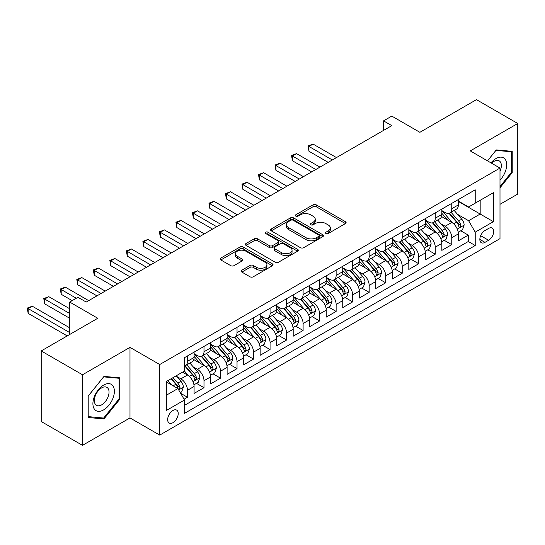 <?xml version="1.0" encoding="UTF-8"?>
<svg xmlns="http://www.w3.org/2000/svg" width="545" height="545" viewBox="0 0 545 545"><rect width="100%" height="100%" fill="white"/><g stroke="black" fill="none" stroke-linecap="round" stroke-linejoin="round"><path stroke-width="0.82" d="M325.944 233.526A1.608 0.927 0 0 0 328.213 233.526L345.435 223.579A2.296 1.322 0 0 0 346.109 222.639A2.296 1.322 0 0 0 345.435 221.706L316.25 204.859A2.296 1.322 0 0 0 313.007 204.859L295.785 214.798A1.608 0.927 0 0 0 295.315 215.459A1.608 0.927 0 0 0 295.785 216.113A1.608 0.927 0 0 0 298.054 216.113L300.281 214.825A7.337 4.237 0 0 1 310.657 214.825L313.089 216.229A7.337 4.237 0 0 1 315.242 219.226A7.337 4.237 0 0 1 313.089 222.217L310.861 223.505A1.608 0.927 0 0 0 310.391 224.165A1.608 0.927 0 0 0 310.861 224.819A1.608 0.927 0 0 0 313.13 224.819L315.364 223.532A7.337 4.237 0 0 1 325.74 223.532L328.172 224.935A7.337 4.237 0 0 1 330.318 227.933A7.337 4.237 0 0 1 328.172 230.923L325.944 232.211A1.608 0.927 0 0 0 325.467 232.865A1.608 0.927 0 0 0 325.944 233.526L325.944 232.211M172.935 422.702A7.473 4.319 120 0 0 177.82 416.114A7.473 4.319 120 0 0 176.675 410.126A7.473 4.319 120 0 0 172.935 410.494A7.473 4.319 120 0 0 168.058 417.082A7.473 4.319 120 0 0 169.202 423.07A7.473 4.319 120 0 0 172.935 422.702M241.83 270.191A2.296 1.322 0 0 0 241.162 271.131A2.296 1.322 0 0 0 241.83 272.064L250.019 276.792A2.296 1.322 0 0 0 253.262 276.792L272.398 265.749A2.296 1.322 0 0 0 273.065 264.809A2.296 1.322 0 0 0 272.398 263.875L243.213 247.028A2.296 1.322 0 0 0 239.97 247.028L220.834 258.071A2.296 1.322 0 0 0 220.166 259.004A2.296 1.322 0 0 0 220.834 259.945L230.726 265.653A2.296 1.322 0 0 0 233.969 265.653L242.157 260.926A2.296 1.322 0 0 0 242.832 259.992A2.296 1.322 0 0 0 242.157 259.052L237.252 256.225A6.131 3.543 0 0 1 235.454 253.718A6.131 3.543 0 0 1 239.241 250.448A6.131 3.543 0 0 1 245.924 251.218L265.142 262.309A6.131 3.543 0 0 1 266.934 264.809A6.131 3.543 0 0 1 263.153 268.086A6.131 3.543 0 0 1 256.463 267.316L253.262 265.47A2.296 1.322 0 0 0 250.019 265.47L241.83 270.191L241.83 272.064M499.997 204.314L517.75 194.061L517.75 123.49L476.453 99.646L419.882 132.312L391.8 116.099L383.544 120.867L391.8 125.636L86.219 302.059L77.962 297.298L69.699 302.059L69.699 334.487M82.499 374.776L82.499 445.354L129.989 417.933L129.989 347.363L82.499 374.776L41.209 350.939L97.78 318.273L69.699 302.059M129.989 347.363L159.726 364.53L499.997 168.071L499.997 238.649L159.726 435.101L159.726 364.53M517.75 123.49L470.26 150.911L499.997 168.071M300.445 247.682A2.296 1.322 0 0 0 303.688 247.682L322.817 236.632A2.296 1.322 0 0 0 323.492 235.699A2.296 1.322 0 0 0 322.817 234.766L293.632 217.911A2.296 1.322 0 0 0 290.39 217.911L271.26 228.961A2.296 1.322 0 0 0 270.592 229.895A2.296 1.322 0 0 0 271.26 230.835L300.445 247.682M266.307 233.866A1.608 0.927 0 0 1 267.936 234.098L267.936 232.19L297.611 249.317A2.296 1.322 0 0 1 298.279 250.257A2.296 1.322 0 0 1 297.611 251.191L278.475 262.234A2.296 1.322 0 0 1 275.232 262.234L246.047 245.386L246.047 243.513A2.296 1.322 0 0 0 245.379 244.453A2.296 1.322 0 0 0 246.047 245.386M246.047 243.513L254.236 238.785A2.296 1.322 0 0 1 257.478 238.785L269.319 245.625A2.296 1.322 0 0 0 272.555 245.625L277.991 242.484A2.296 1.322 0 0 0 278.659 241.551A2.296 1.322 0 0 0 277.991 240.611L265.667 233.498A1.608 0.927 0 0 1 265.197 232.844A1.608 0.927 0 0 1 266.185 231.986A1.608 0.927 0 0 1 267.936 232.19M82.499 445.354L41.209 421.51L41.209 350.939M184.047 399.219L187.473 397.237L180.62 393.279M176.716 376.438L180.865 378.83A9.347 5.396 60 0 1 187.473 390.274L194.081 386.459L194.081 393.422L203.994 387.699L196.479 383.36M193.237 366.901L197.385 369.299A9.347 5.396 60 0 1 203.994 380.737L210.602 376.922L210.602 383.884L220.507 378.162L212.993 373.829M209.757 357.363L213.906 359.761A9.347 5.396 60 0 1 220.507 371.206L227.115 367.391L227.115 374.354L237.027 368.631L229.513 364.292M226.27 347.826L230.419 350.224A9.347 5.396 60 0 1 237.027 361.669L243.635 357.854L243.635 364.816L253.548 359.094L246.027 354.754M242.791 338.295L246.94 340.686A9.347 5.396 60 0 1 253.548 352.131L260.156 348.316L260.156 355.279L270.061 349.556L262.547 345.217M259.311 328.758L263.46 331.149A9.347 5.396 60 0 1 270.061 342.594L276.669 338.779L276.669 345.741L286.581 340.019L279.067 335.679M275.825 319.22L279.973 321.611A9.347 5.396 60 0 1 286.581 333.056L293.19 329.241L293.19 336.204L303.102 330.481L295.581 326.142M292.345 309.683L296.494 312.074A9.347 5.396 60 0 1 303.102 323.519L309.71 319.704L309.71 326.666L319.615 320.944L312.101 316.604M308.865 300.145L313.007 302.543A9.347 5.396 60 0 1 319.615 313.981L326.223 310.166L326.223 317.129L336.136 311.406L328.621 307.073M325.379 290.608L329.527 293.006A9.347 5.396 60 0 1 336.136 304.451L342.744 300.636L342.744 307.598L352.656 301.875L345.135 297.536M341.899 281.07L346.048 283.468A9.347 5.396 60 0 1 352.656 294.913L359.257 291.098L359.257 298.06L369.169 292.338L361.655 287.998M358.419 271.539L362.561 273.931A9.347 5.396 60 0 1 369.169 285.376L375.778 281.561L375.778 288.523L385.69 282.8L378.175 278.461M374.933 262.002L379.082 264.393A9.347 5.396 60 0 1 385.69 275.838L392.298 272.023L392.298 278.986L402.21 273.263L394.689 268.923M391.453 252.464L395.602 254.856A9.347 5.396 60 0 1 402.21 266.301L408.811 262.486L408.811 269.448L418.724 263.726L411.209 259.386M407.973 242.927L412.115 245.318A9.347 5.396 60 0 1 418.724 256.763L425.332 252.948L425.332 259.911L435.244 254.188L427.73 249.848M424.487 233.389L428.636 235.787A9.347 5.396 60 0 1 435.244 247.226L441.852 243.411L441.852 250.373L451.764 244.651L451.764 237.695A9.347 5.396 -120 0 0 445.156 226.25L441.007 223.852M444.243 240.318L451.764 244.651M194.081 386.459A9.347 5.396 -120 0 0 187.473 375.021L182.521 372.16M210.602 376.922A9.347 5.396 -120 0 0 203.994 365.484L193.775 359.584M227.115 367.391A9.347 5.396 -120 0 0 220.507 355.946L210.295 350.047M243.635 357.854A9.347 5.396 -120 0 0 237.027 346.409L226.815 340.509M260.156 348.316A9.347 5.396 -120 0 0 253.548 336.871L243.329 330.972M276.669 338.779A9.347 5.396 -120 0 0 270.061 327.334L259.849 321.434M293.19 329.241A9.347 5.396 -120 0 0 286.581 317.796L276.37 311.904M309.71 319.704A9.347 5.396 -120 0 0 303.102 308.259L292.883 302.366M326.223 310.166A9.347 5.396 -120 0 0 319.615 298.728L309.403 292.829M342.744 300.636A9.347 5.396 -120 0 0 336.136 289.191L325.917 283.291M359.257 291.098A9.347 5.396 -120 0 0 352.656 279.653L342.437 273.753M375.778 281.561A9.347 5.396 -120 0 0 369.169 270.116L358.957 264.216M392.298 272.023A9.347 5.396 -120 0 0 385.69 260.578L375.471 254.678M408.811 262.486A9.347 5.396 -120 0 0 402.21 251.041L391.991 245.148M425.332 252.948A9.347 5.396 -120 0 0 418.724 241.503L408.512 235.61M441.852 243.411A9.347 5.396 -120 0 0 435.244 231.972L425.025 226.073M488.593 228.444L484.961 230.542A7.242 4.183 120 0 0 480.234 236.918A7.242 4.183 120 0 0 481.344 242.723A7.242 4.183 120 0 0 484.961 242.368L488.593 240.27A7.242 4.183 120 0 0 493.327 233.887A7.242 4.183 120 0 0 492.217 228.083A7.242 4.183 120 0 0 488.593 228.444M166.334 395.234L177.895 388.558L184.503 400.003L184.503 413.355L475.22 245.509L475.22 232.163L468.611 220.718L457.528 214.314M184.503 400.003L166.334 410.494L166.334 381.5L184.503 371.016L184.503 357.663L475.22 189.817L475.22 203.169L493.389 192.678L493.389 221.672L475.22 232.163M194.081 353.657L197.385 355.565A9.347 5.396 60 0 0 202.059 356.028L208.667 352.213A9.347 5.396 -120 0 0 210.602 347.935L210.602 342.594M210.602 344.12L213.906 346.027A9.347 5.396 60 0 0 218.572 346.491L225.18 342.676A9.347 5.396 -120 0 0 227.115 338.397L227.115 333.056M227.115 334.582L230.419 336.49A9.347 5.396 60 0 0 235.093 336.953L241.701 333.138A9.347 5.396 -120 0 0 243.635 328.86L243.635 323.519M243.635 325.045L246.94 326.952A9.347 5.396 60 0 0 251.613 327.416L258.221 323.601A9.347 5.396 -120 0 0 260.156 319.322L260.156 313.981M260.156 315.507L263.46 317.415A9.347 5.396 60 0 0 268.126 317.878L274.734 314.063A9.347 5.396 -120 0 0 276.669 309.785L276.669 304.444M276.669 305.97L279.973 307.877A9.347 5.396 60 0 0 284.647 308.341L291.255 304.526A9.347 5.396 -120 0 0 293.19 300.254L293.19 294.913M293.19 296.439L296.494 298.347A9.347 5.396 60 0 0 301.167 298.81L307.768 294.995A9.347 5.396 -120 0 0 309.71 290.717L309.71 285.376M309.71 286.902L313.007 288.809A9.347 5.396 60 0 0 317.68 289.272L324.289 285.457A9.347 5.396 -120 0 0 326.223 281.179L326.223 275.838M326.223 277.364L329.527 279.272A9.347 5.396 60 0 0 334.201 279.735L340.809 275.92A9.347 5.396 -120 0 0 342.744 271.642L342.744 266.301M342.744 267.827L346.048 269.734A9.347 5.396 60 0 0 350.721 270.197L357.322 266.382A9.347 5.396 -120 0 0 359.257 262.104L359.257 256.763M359.257 258.289L362.561 260.197A9.347 5.396 60 0 0 367.235 260.66L373.843 256.845A9.347 5.396 -120 0 0 375.778 252.567L375.778 247.226M375.778 248.752L379.082 250.659A9.347 5.396 60 0 0 383.755 251.122L390.363 247.307A9.347 5.396 -120 0 0 392.298 243.029L392.298 237.688M392.298 239.214L395.602 241.122A9.347 5.396 60 0 0 400.268 241.585L406.877 237.77A9.347 5.396 -120 0 0 408.811 233.498L408.811 228.157M408.811 229.683L412.115 231.591A9.347 5.396 60 0 0 416.789 232.054L423.397 228.239A9.347 5.396 -120 0 0 425.332 223.961L425.332 218.62M425.332 220.146L428.636 222.053A9.347 5.396 60 0 0 433.309 222.517L439.917 218.702A9.347 5.396 -120 0 0 441.852 214.423L441.852 209.082M184.503 405.344L468.278 241.51L468.278 235.12L458.365 240.842L458.365 233.88A9.347 5.396 -120 0 0 451.764 222.435L441.545 216.535M441.852 210.608L445.156 212.516A9.347 5.396 -120 0 0 449.823 212.979A9.347 5.396 -120 0 0 451.764 208.701L451.764 203.36M449.823 212.979L456.431 209.164A9.347 5.396 -120 0 0 458.365 204.886L458.365 199.545M187.473 355.946L187.473 361.287A9.347 5.396 60 0 1 185.538 365.566A9.347 5.396 60 0 1 184.503 365.94M185.538 365.566L192.147 361.751A9.347 5.396 -120 0 0 194.081 357.472L194.081 352.131M203.994 346.409L203.994 351.75A9.347 5.396 60 0 1 202.059 356.028M220.507 336.871L220.507 342.212A9.347 5.396 60 0 1 218.572 346.491M237.027 327.334L237.027 332.675A9.347 5.396 60 0 1 235.093 336.953M253.548 317.796L253.548 323.137A9.347 5.396 60 0 1 251.613 327.416M270.061 308.259L270.061 313.6A9.347 5.396 60 0 1 268.126 317.878M286.581 298.728L286.581 304.069A9.347 5.396 60 0 1 284.647 308.341M303.102 289.191L303.102 294.532A9.347 5.396 60 0 1 301.167 298.81M319.615 279.653L319.615 284.994A9.347 5.396 60 0 1 317.68 289.272M336.136 270.116L336.136 275.457A9.347 5.396 60 0 1 334.201 279.735M352.656 260.578L352.656 265.919A9.347 5.396 60 0 1 350.721 270.197M369.169 251.041L369.169 256.382A9.347 5.396 60 0 1 367.235 260.66M385.69 241.503L385.69 246.844A9.347 5.396 60 0 1 383.755 251.122M402.21 231.972L402.21 237.307A9.347 5.396 60 0 1 400.268 241.585M418.724 222.435L418.724 227.776A9.347 5.396 60 0 1 416.789 232.054M435.244 212.897L435.244 218.238A9.347 5.396 60 0 1 433.309 222.517M435.244 247.226L435.244 254.188M418.724 256.763L418.724 263.726M402.21 266.301L402.21 273.263M385.69 275.838L385.69 282.8M369.169 285.376L369.169 292.338M352.656 294.913L352.656 301.875M336.136 304.451L336.136 311.406M319.615 313.981L319.615 320.944M303.102 323.519L303.102 330.481M286.581 333.056L286.581 340.019M270.061 342.594L270.061 349.556M253.548 352.131L253.548 359.094M237.027 361.669L237.027 368.631M220.507 371.206L220.507 378.162M203.994 380.737L203.994 387.699M187.473 390.274L187.473 397.237M177.895 388.558L166.334 381.881M468.611 220.718L480.172 214.042L480.172 200.308L493.389 192.678M458.365 201.452L493.389 221.672M458.365 201.071L468.611 206.984L475.22 203.169M129.989 417.933L159.726 435.101M383.544 120.867L383.544 130.405M460.763 230.78L468.278 235.12M468.278 241.51L475.22 245.509M499.997 187.807L512.218 172.595L512.218 151.346L496.277 149.923L487.489 160.857M88.038 417.497L103.979 418.921L119.914 399.09L119.914 377.835L103.979 376.411L88.038 396.242L88.038 417.497M511.394 172.125L512.218 172.595M119.089 398.613L119.914 399.09M102.29 417.947L103.979 418.921M326.584 233.751L328.172 232.831A7.337 4.237 0 0 0 330.318 229.84L330.318 227.933M315.242 219.226L315.242 221.134A7.337 4.237 0 0 1 313.089 224.124L311.502 225.044M345.407 223.593L316.25 206.759A2.296 1.322 0 0 0 313.007 206.759L296.425 216.338M322.79 236.653L293.632 219.819A2.296 1.322 0 0 0 290.39 219.819L271.294 230.848M318.764 236.353A1.608 0.927 0 0 0 319.234 235.699A1.608 0.927 0 0 0 318.764 235.045L293.149 220.255A1.608 0.927 0 0 0 290.88 220.255L288.53 221.611A7.337 4.237 0 0 0 286.377 224.608A7.337 4.237 0 0 0 288.53 227.599L306.038 237.709A7.337 4.237 0 0 0 316.413 237.709L318.764 236.353L318.764 238.26A1.608 0.927 0 0 0 319.234 237.606L319.234 235.699M286.377 224.608L286.377 226.516A7.337 4.237 0 0 0 288.53 229.506L288.53 227.599M318.764 238.26L316.413 239.616A7.337 4.237 0 0 1 306.038 239.616L288.53 229.506M246.081 245.407L254.236 240.692L254.236 238.785M278.659 241.551L278.659 243.458A2.296 1.322 0 0 1 277.991 244.392L272.555 247.532A2.296 1.322 0 0 1 269.319 247.532L257.478 240.692A2.296 1.322 0 0 0 254.236 240.692M267.936 234.098L297.577 251.211M281.595 252.71A6.131 3.543 0 0 0 288.285 253.48A6.131 3.543 0 0 0 292.066 250.209A6.131 3.543 0 0 0 290.274 247.703L283.502 243.799A2.296 1.322 0 0 0 280.259 243.799L274.83 246.933A2.296 1.322 0 0 0 274.155 247.866A2.296 1.322 0 0 0 274.83 248.806L281.595 252.71L281.595 254.617A6.131 3.543 0 0 0 288.285 255.387A6.131 3.543 0 0 0 292.066 252.117L292.066 250.209M274.155 247.866L274.155 249.774A2.296 1.322 0 0 0 274.83 250.714L274.83 248.806M281.595 254.617L274.83 250.714M266.934 264.809L266.934 266.716A6.131 3.543 0 0 1 263.153 269.993A6.131 3.543 0 0 1 256.463 269.223L253.262 267.377A2.296 1.322 0 0 0 250.019 267.377L241.864 272.084M235.454 253.718L235.454 255.625A6.131 3.543 0 0 0 237.252 258.132L237.252 256.225M242.13 260.946L237.252 258.132M272.364 265.762L243.213 248.936A2.296 1.322 0 0 0 239.97 248.936L220.868 259.958M458.229 232.238L462.501 229.779L464.149 225.01A6.193 3.577 -120 0 0 461.738 219.192L454.189 210.459M452.677 223.034L443.725 212.673A17.869 10.314 -120 0 0 441.852 210.711M447.772 220.132L442.765 214.335A14.831 8.563 -120 0 0 441.852 213.333M336.463 157.587L313.096 144.091L308.961 146.476L308.961 151.244L328.206 162.356M448.985 213.313L456.615 222.149A6.193 3.577 60 0 1 458.822 226.413L459.272 227.149L460.109 227.033L460.804 225.269A6.193 3.577 -120 0 0 458.597 221.004L451.056 212.271M449.434 213.17L457.637 222.667A3.154 1.819 60 0 1 458.427 223.9L460.804 225.269M308.961 151.244L308.054 145.951L332.334 159.971M308.054 145.951L313.096 144.091M499.997 180.129A15.185 8.768 120 0 0 506.482 162.519A15.185 8.768 120 0 0 495.943 158.588A15.185 8.768 120 0 0 490.977 162.866M499.997 171.287A10.396 6.002 120 0 0 499.186 160.85A10.396 6.002 120 0 0 493.988 161.368A10.396 6.002 120 0 0 491.59 163.221M487.523 160.87L495.943 150.393L511.394 151.769L511.394 172.363L499.997 186.54M510.365 151.183L511.394 151.769M112.944 398.306A15.185 8.768 120 0 0 109.014 383.639A15.185 8.768 120 0 0 94.346 396.644A15.185 8.768 120 0 0 98.277 411.312A15.185 8.768 120 0 0 112.944 398.306M108.053 396.917A10.396 6.002 120 0 0 106.888 387.345A10.396 6.002 120 0 0 95.327 395.779A10.396 6.002 120 0 0 96.492 405.351A10.396 6.002 120 0 0 108.053 396.917M88.201 416.687L88.201 396.099L103.645 376.881L119.089 378.264L119.089 398.858L103.645 418.07L88.038 416.591M118.067 377.671L119.089 378.264M441.709 241.776L445.98 239.316L447.629 234.548A6.193 3.577 -120 0 0 445.217 228.73L437.676 219.996M436.163 232.572L427.212 222.21A17.869 10.314 -120 0 0 425.332 220.248M431.252 229.663L426.244 223.872A14.831 8.563 -120 0 0 425.332 222.871M319.949 167.124L296.575 153.629L292.447 156.013L292.447 160.782L311.685 171.886M432.464 222.851L440.101 231.686A6.193 3.577 60 0 1 442.308 235.951L442.758 236.687L443.596 236.571L444.291 234.806A6.193 3.577 -120 0 0 442.084 230.542L434.535 221.808M432.914 222.707L441.116 232.204A3.154 1.819 60 0 1 441.913 233.437L444.291 234.806M292.447 160.782L291.534 155.489L315.821 169.509M291.534 155.489L296.575 153.629M425.195 251.313L429.46 248.847L431.115 244.078A6.193 3.577 -120 0 0 428.704 238.267L421.156 229.534M419.643 242.109L410.692 231.748A17.869 10.314 -120 0 0 408.811 229.786M414.731 239.201L409.731 233.403A14.831 8.563 -120 0 0 408.811 232.408M303.429 176.655L280.055 163.166L275.927 165.551L275.927 170.319L295.172 181.424M415.951 232.388L423.581 241.224A6.193 3.577 60 0 1 425.788 245.488L426.238 246.224L427.076 246.108L427.77 244.344A6.193 3.577 -120 0 0 425.563 240.079L418.015 231.346M416.394 232.245L424.603 241.742A3.154 1.819 60 0 1 425.393 242.975L427.77 244.344M275.927 170.319L275.021 165.026L299.3 179.039M275.021 165.026L280.055 163.166M408.675 260.851L412.947 258.385L414.595 253.616A6.193 3.577 -120 0 0 412.183 247.805L404.635 239.064M403.123 251.647L394.171 241.285A17.869 10.314 -120 0 0 392.298 239.316M398.218 248.738L393.211 242.941A14.831 8.563 -120 0 0 392.298 241.946M286.908 186.192L263.542 172.704L259.406 175.081L259.406 179.85L278.652 190.961M399.431 241.925L407.06 250.761A6.193 3.577 60 0 1 409.268 255.026L409.724 255.762L410.555 255.639L411.25 253.881A6.193 3.577 -120 0 0 409.043 249.617L401.502 240.876M399.88 241.776L408.082 251.272A3.154 1.819 60 0 1 408.879 252.512L411.25 253.881M259.406 179.85L258.5 174.557L282.78 188.577M258.5 174.557L263.542 172.704M392.155 270.388L396.426 267.922L398.075 263.153A6.193 3.577 -120 0 0 395.663 257.342L388.122 248.602M386.609 261.184L377.658 250.823A17.869 10.314 -120 0 0 375.778 248.854M381.698 258.276L376.69 252.478A14.831 8.563 -120 0 0 375.778 251.483M270.395 195.73L247.021 182.234L242.893 184.619L242.893 189.388L262.131 200.499M382.91 251.463L390.547 260.299A6.193 3.577 60 0 1 392.754 264.563L393.204 265.299L394.042 265.177L394.737 263.419A6.193 3.577 -120 0 0 392.529 259.154L384.981 250.414M383.36 251.313L391.562 260.81A3.154 1.819 60 0 1 392.359 262.043L394.737 263.419M242.893 189.388L241.98 184.094L266.267 198.114M241.98 184.094L247.021 182.234M375.641 279.926L379.906 277.459L381.561 272.691A6.193 3.577 -120 0 0 379.15 266.88L371.601 258.139M370.089 270.722L361.137 260.36A17.869 10.314 -120 0 0 359.257 258.391M365.177 267.813L360.177 262.016A14.831 8.563 -120 0 0 359.257 261.021M253.875 205.267L230.501 191.772L226.373 194.156L226.373 198.925L245.618 210.036M366.397 260.994L374.027 269.836A6.193 3.577 60 0 1 376.234 274.101L376.684 274.83L377.522 274.714L378.216 272.956A6.193 3.577 -120 0 0 376.009 268.692L368.461 259.951M366.846 260.851L375.049 270.347A3.154 1.819 60 0 1 375.839 271.58L378.216 272.956M226.373 198.925L225.466 193.632L249.746 207.652M225.466 193.632L230.501 191.772M359.121 289.463L363.392 286.997L365.041 282.228A6.193 3.577 -120 0 0 362.629 276.417L355.081 267.677M353.569 280.259L344.624 269.891A17.869 10.314 -120 0 0 342.744 267.929M348.664 277.351L343.657 271.553A14.831 8.563 -120 0 0 342.744 270.558M237.354 214.805L213.987 201.309L209.859 203.694L209.859 208.463L229.098 219.574M349.876 270.531L357.513 279.374A6.193 3.577 60 0 1 359.714 283.638L360.17 284.367L361.001 284.252L361.696 282.494A6.193 3.577 -120 0 0 359.489 278.229L351.947 269.489M350.326 270.388L358.528 279.885A3.154 1.819 60 0 1 359.325 281.118L361.696 282.494M209.859 208.463L208.946 203.169L233.226 217.189M208.946 203.169L213.987 201.309M342.601 298.994L346.872 296.534L348.521 291.766A6.193 3.577 -120 0 0 346.116 285.948L338.568 277.214M337.055 289.79L328.104 279.428A17.869 10.314 -120 0 0 326.223 277.466M332.143 286.888L327.136 281.091A14.831 8.563 -120 0 0 326.223 280.089M220.841 224.342L197.467 210.847L193.339 213.231L193.339 218L212.577 229.111M333.356 280.069L340.993 288.904A6.193 3.577 60 0 1 343.2 293.169L343.65 293.905L344.488 293.789L345.183 292.025A6.193 3.577 -120 0 0 342.975 287.76L335.427 279.026M333.806 279.926L342.008 289.422A3.154 1.819 60 0 1 342.805 290.655L345.183 292.025M193.339 218L192.433 212.707L216.712 226.727M192.433 212.707L197.467 210.847M326.087 308.531L330.352 306.072L332.007 301.303A6.193 3.577 -120 0 0 329.596 295.485L322.047 286.752M320.535 299.328L311.583 288.966A17.869 10.314 -120 0 0 309.71 287.004M315.63 296.419L310.623 290.628A14.831 8.563 -120 0 0 309.71 289.627M204.321 233.88L180.947 220.384L176.818 222.769L176.818 227.537L196.064 238.642M316.843 289.606L324.473 298.442A6.193 3.577 60 0 1 326.68 302.707L327.129 303.442L327.967 303.327L328.662 301.562A6.193 3.577 -120 0 0 326.455 297.298L318.907 288.564M317.292 289.463L325.494 298.96A3.154 1.819 60 0 1 326.285 300.193L328.662 301.562M176.818 227.537L175.912 222.244L200.192 236.264M175.912 222.244L180.947 220.384M309.567 318.069L313.838 315.603L315.487 310.834A6.193 3.577 -120 0 0 313.075 305.023L305.527 296.289M304.015 308.865L295.07 298.503A17.869 10.314 -120 0 0 293.19 296.541M299.11 305.956L294.102 300.159A14.831 8.563 -120 0 0 293.19 299.164M187.807 243.411L164.433 229.922L160.305 232.306L160.305 237.075L179.543 248.179M300.322 299.144L307.959 307.979A6.193 3.577 60 0 1 310.166 312.244L310.616 312.98L311.447 312.864L312.142 311.1A6.193 3.577 -120 0 0 309.942 306.835L302.393 298.101M300.772 299.001L308.974 308.497A3.154 1.819 60 0 1 309.771 309.73L312.142 311.1M160.305 237.075L159.392 231.782L183.672 245.795M159.392 231.782L164.433 229.922M293.047 327.606L297.318 325.14L298.967 320.371A6.193 3.577 -120 0 0 296.562 314.56L289.014 305.82M287.501 318.403L278.55 308.041A17.869 10.314 -120 0 0 276.669 306.072M282.589 315.494L277.582 309.696A14.831 8.563 -120 0 0 276.669 308.702M171.287 252.948L147.913 239.459L143.785 241.837L143.785 246.606L163.03 257.717M283.802 308.681L291.439 317.517A6.193 3.577 60 0 1 293.646 321.782L294.096 322.517L294.934 322.395L295.628 320.637A6.193 3.577 -120 0 0 293.421 316.373L285.873 307.632M284.252 308.538L292.454 318.035A3.154 1.819 60 0 1 293.251 319.268L295.628 320.637M143.785 246.606L142.879 241.312L167.158 255.333M142.879 241.312L147.913 239.459M276.533 337.144L280.798 334.678L282.453 329.909A6.193 3.577 -120 0 0 280.041 324.098L272.493 315.357M270.981 327.94L262.029 317.578A17.869 10.314 -120 0 0 260.156 315.609M266.076 325.031L261.069 319.234A14.831 8.563 -120 0 0 260.156 318.239M154.766 262.486L131.393 248.99L127.264 251.374L127.264 256.143L146.51 267.254M267.288 318.219L274.918 327.055A6.193 3.577 60 0 1 277.126 331.319L277.575 332.055L278.413 331.932L279.108 330.175A6.193 3.577 -120 0 0 276.901 325.91L269.353 317.17M267.738 318.069L275.94 327.565A3.154 1.819 60 0 1 276.731 328.798L279.108 330.175M127.264 256.143L126.358 250.85L150.638 264.87M126.358 250.85L131.393 248.99M260.013 346.681L264.284 344.215L265.933 339.446A6.193 3.577 -120 0 0 263.521 333.635L255.973 324.895M254.46 337.478L245.516 327.116A17.869 10.314 -120 0 0 243.635 325.147M249.555 334.569L244.548 328.771A14.831 8.563 -120 0 0 243.635 327.777M138.253 272.023L114.879 258.528L110.751 260.912L110.751 265.681L129.989 276.792M250.768 327.749L258.405 336.592A6.193 3.577 60 0 1 260.612 340.857L261.062 341.586L261.893 341.47L262.595 339.712A6.193 3.577 -120 0 0 260.387 335.447L252.839 326.707M251.218 327.606L259.42 337.103A3.154 1.819 60 0 1 260.217 338.336L262.595 339.712M110.751 265.681L109.838 260.387L134.118 274.408M109.838 260.387L114.879 258.528M243.499 356.219L247.764 353.753L249.412 348.984A6.193 3.577 -120 0 0 247.008 343.173L239.459 334.432M237.947 347.015L228.995 336.647A17.869 10.314 -120 0 0 227.115 334.685M233.035 344.106L228.028 338.309A14.831 8.563 -120 0 0 227.115 337.314M121.733 281.561L98.359 268.065L94.23 270.449L94.23 275.218L113.476 286.329M234.248 337.287L241.885 346.13A6.193 3.577 60 0 1 244.092 350.394L244.541 351.123L245.379 351.007L246.074 349.25A6.193 3.577 -120 0 0 243.867 344.985L236.319 336.245M234.697 337.144L242.9 346.64A3.154 1.819 60 0 1 243.697 347.873L246.074 349.25M94.23 275.218L93.324 269.925L117.604 283.945M93.324 269.925L98.359 268.065M226.979 365.75L231.244 363.29L232.899 358.521A6.193 3.577 -120 0 0 230.487 352.71L222.939 343.97M221.427 356.546L212.475 346.184A17.869 10.314 -120 0 0 210.602 344.222M216.522 353.644L211.515 347.846A14.831 8.563 -120 0 0 210.602 346.845M105.212 291.098L81.839 277.603L77.71 279.987L77.71 284.756L96.956 295.867M217.734 346.824L225.364 355.66A6.193 3.577 60 0 1 227.572 359.925L228.021 360.661L228.859 360.545L229.554 358.78A6.193 3.577 -120 0 0 227.347 354.516L219.798 345.782M218.184 346.681L226.386 356.178A3.154 1.819 60 0 1 227.176 357.411L229.554 358.78M77.71 284.756L76.804 279.462L101.084 293.483M76.804 279.462L81.839 277.603M210.459 375.287L214.73 372.828L216.379 368.059A6.193 3.577 -120 0 0 213.967 362.241L206.419 353.507M204.913 366.083L195.962 355.721A17.869 10.314 -120 0 0 194.081 353.76M200.001 363.174L194.994 357.384A14.831 8.563 -120 0 0 194.081 356.382M88.699 300.636L65.325 287.14L61.197 289.524L61.197 294.293L72.178 300.636M201.214 356.362L208.851 365.198A6.193 3.577 60 0 1 211.058 369.462L211.508 370.198L212.346 370.082L213.041 368.318A6.193 3.577 -120 0 0 210.833 364.053L203.285 355.32M201.664 356.219L209.866 365.715A3.154 1.819 60 0 1 210.663 366.949L213.041 368.318M61.197 294.293L60.284 289L76.307 298.251M60.284 289L65.325 287.14M193.945 384.825L198.21 382.358L199.858 377.59A6.193 3.577 -120 0 0 197.453 371.779L189.905 363.045M188.393 375.621L184.442 371.05M183.481 372.712L182.841 371.969M69.699 308.743L48.805 296.678L44.676 299.062L44.676 303.831L69.699 318.273M184.694 365.899L192.331 374.735A6.193 3.577 60 0 1 194.538 379L194.987 379.736L195.825 379.62L196.52 377.855A6.193 3.577 -120 0 0 194.313 373.591L186.765 364.857M185.143 365.756L193.346 375.253A3.154 1.819 60 0 1 194.143 376.486L196.52 377.855M44.676 303.831L43.77 298.537L69.699 313.504M43.77 298.537L48.805 296.678M180.286 392.707L181.689 391.896L183.345 387.127A6.193 3.577 -120 0 0 180.933 381.316L176.185 375.818M171.743 385.008L167.921 380.58M166.968 382.249L166.334 381.514M69.699 327.811L32.291 306.215L28.156 308.599L28.156 313.361L67.226 335.918M171.062 378.775L175.81 384.273A6.193 3.577 60 0 1 178.017 388.537L178.467 389.273L179.305 389.15L180 387.393A6.193 3.577 -120 0 0 177.793 383.128L173.044 377.631M171.443 378.55L176.832 384.79A3.154 1.819 60 0 1 177.622 386.024L180 387.393M28.156 313.361L27.25 308.075L69.699 332.579M27.25 308.075L32.291 306.215M180.865 378.83L187.473 375.021M197.385 369.299L203.994 365.484M213.906 359.761L220.507 355.946M230.419 350.224L237.027 346.409M246.94 340.686L253.548 336.871M263.46 331.149L270.061 327.334M279.973 321.611L286.581 317.796M296.494 312.074L303.102 308.259M313.007 302.543L319.615 298.728M329.527 293.006L336.136 289.191M346.048 283.468L352.656 279.653M362.561 273.931L369.169 270.116M379.082 264.393L385.69 260.578M395.602 254.856L402.21 251.041M412.115 245.318L418.724 241.503M428.636 235.787L435.244 231.972M445.156 226.25L451.764 222.435M451.764 208.701L458.365 204.886M187.473 361.287L194.081 357.472M203.994 351.75L210.602 347.935M220.507 342.212L227.115 338.397M237.027 332.675L243.635 328.86M253.548 323.137L260.156 319.322M270.061 313.6L276.669 309.785M286.581 304.069L293.19 300.254M303.102 294.532L309.71 290.717M319.615 284.994L326.223 281.179M336.136 275.457L342.744 271.642M352.656 265.919L359.257 262.104M369.169 256.382L375.778 252.567M385.69 246.844L392.298 243.029M402.21 237.307L408.811 233.498M418.724 227.776L425.332 223.961M435.244 218.238L441.852 214.423M451.764 237.695L458.365 233.88M480.676 235.692L488.593 240.27M479.838 239.412L484.961 242.368M328.172 232.831L328.172 230.923M310.861 224.819L310.861 223.505M313.089 224.124L313.089 222.217M295.785 216.113L295.785 214.798M313.007 206.759L313.007 204.859M316.25 206.759L316.25 204.859M345.435 223.579L345.435 221.706M271.26 230.835L271.26 228.961M290.39 219.819L290.39 217.911M293.632 219.819L293.632 217.911M322.817 236.632L322.817 234.766M306.038 239.616L306.038 237.709M316.413 239.616L316.413 237.709M257.478 240.692L257.478 238.785M269.319 247.532L269.319 245.625M272.555 247.532L272.555 245.625M277.991 244.392L277.991 242.484M297.611 251.191L297.611 249.317M250.019 267.377L250.019 265.47M253.262 267.377L253.262 265.47M256.463 269.223L256.463 267.316M242.157 260.926L242.157 259.052M220.834 259.945L220.834 258.071M239.97 248.936L239.97 247.028M243.213 248.936L243.213 247.028M272.398 265.749L272.398 263.875M457.282 229.064L464.108 225.126M443.725 212.673L444.577 212.182M458.597 221.004L461.738 219.192M453.665 223.859L456.615 222.149M440.769 238.601L447.588 234.663M427.212 222.21L428.063 221.72M442.084 230.542L445.217 228.73M437.144 233.396L440.101 231.686M424.248 248.139L431.075 244.201M410.692 231.748L411.543 231.257M425.563 240.079L428.704 238.267M420.631 242.927L423.581 241.224M407.728 257.676L414.554 253.738M394.171 241.285L395.023 240.795M409.043 249.617L412.183 247.805M404.111 252.464L407.06 250.761M391.215 267.214L398.034 263.276M377.658 250.823L378.509 250.332M392.529 259.154L395.663 257.342M387.59 262.002L390.547 260.299M374.694 276.751L381.52 272.813M361.137 260.36L361.989 259.863M376.009 268.692L379.15 266.88M371.077 271.539L374.027 269.836M358.181 286.288L365 282.344M344.624 269.891L345.469 269.4M359.489 278.229L362.629 276.417M354.557 281.077L357.513 279.374M341.661 295.819L348.48 291.882M328.104 279.428L328.955 278.938M342.975 287.76L346.116 285.948M338.036 290.614L340.993 288.904M325.14 305.357L331.966 301.419M311.583 288.966L312.435 288.475M326.455 297.298L329.596 295.485M321.523 300.152L324.473 298.442M308.627 314.894L315.446 310.957M295.07 298.503L295.915 298.013M309.942 306.835L313.075 305.023M305.002 309.683L307.959 307.979M292.106 324.432L298.926 320.494M278.55 308.041L279.401 307.55M293.421 316.373L296.562 314.56M288.489 319.22L291.439 317.517M275.586 333.969L282.412 330.032M262.029 317.578L262.881 317.088M276.901 325.91L280.041 324.098M271.969 328.758L274.918 327.055M259.073 343.507L265.892 339.569M245.516 327.116L246.367 326.618M260.387 335.447L263.521 333.635M255.448 338.295L258.405 336.592M242.552 353.044L249.372 349.1M228.995 336.647L229.847 336.156M243.867 344.985L247.008 343.173M238.935 347.833L241.885 346.13M226.032 362.575L232.858 358.637M212.475 346.184L213.327 345.694M227.347 354.516L230.487 352.71M222.415 357.37L225.364 355.66M209.518 372.112L216.338 368.175M195.962 355.721L196.813 355.231M210.833 364.053L213.967 362.241M205.894 366.908L208.851 365.198M192.998 381.65L199.824 377.712M194.313 373.591L197.453 371.779M189.381 376.438L192.331 374.735M178.678 389.92L183.304 387.25M177.793 383.128L180.933 381.316M173.14 385.812L175.81 384.273"/></g></svg>
